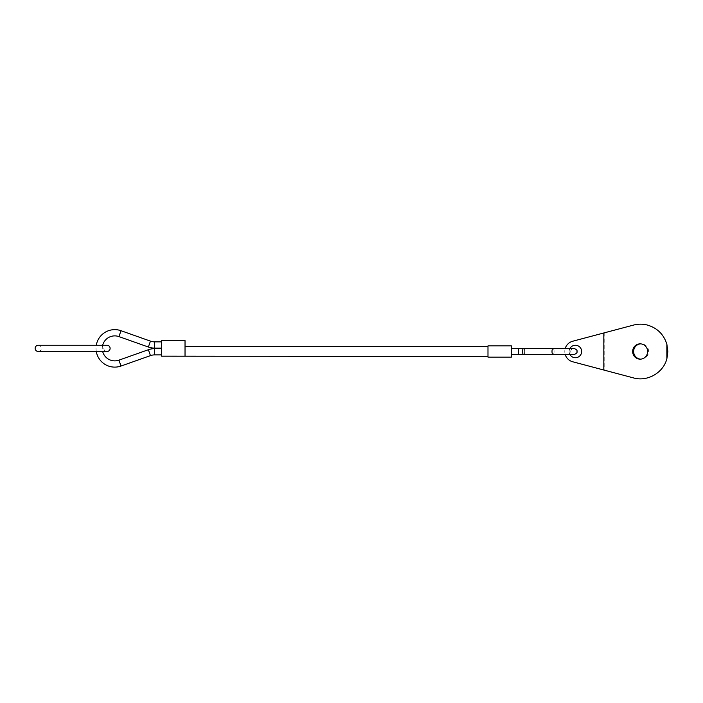 <?xml version="1.0" encoding="UTF-8"?>
<svg xmlns="http://www.w3.org/2000/svg" width="703" height="703" viewBox="0 0 703 703"><rect width="100%" height="100%" fill="white"/><g stroke="black" fill="none" stroke-linecap="round" stroke-linejoin="round"><path stroke-width="0.53" stroke-dasharray="3.52 2.64" d="M96.285 351.5A18.735 18.735 0 0 1 96.285 345.252M102.664 345.252A12.496 12.496 0 0 0 102.664 351.5M161.611 344.997L161.611 341.869L161.611 344.997M161.611 351.755L161.611 354.883L161.611 351.755M185.03 356.184L185.03 340.568L161.611 340.568L161.611 356.184L185.03 356.184L185.03 346.5L185.03 356.5M487.987 346.5L487.987 357.124L511.406 357.124L511.406 345.876L487.987 345.876L487.987 349.76L487.987 346.5M511.406 354.62L511.406 348.38L511.406 354.62L511.406 348.38L511.406 354.62L518.427 354.62L518.436 351.5L518.427 354.62L523.603 354.62A3.12 1.046 90 0 0 524.649 351.5A3.12 1.046 90 0 1 523.603 354.62A3.12 1.046 90 0 1 522.557 351.5A3.12 1.046 90 0 1 523.603 348.38L553.041 348.38A3.12 1.046 90 0 1 554.087 351.5A3.12 1.046 90 0 0 553.041 348.38L573.876 348.38C571.978 348.565 570.933 349.602 570.748 351.5C570.933 353.398 571.978 354.435 573.876 354.62L553.041 354.62A3.12 1.046 90 0 0 554.087 351.5A3.12 1.046 90 0 1 553.041 354.62A3.12 1.046 90 0 1 552.004 351.5A3.12 1.046 90 0 1 553.041 348.38M511.406 348.38L518.427 348.38L518.427 354.62M38.27 345.252A3.12 3.12 0 0 1 41.398 348.38A3.12 3.12 0 0 1 38.27 351.5L106.988 351.5A3.12 3.12 0 0 1 103.859 348.38A3.12 3.12 0 0 1 106.988 345.252L38.27 345.252M667.85 351.5C667.006 338.134 660.24 329.329 647.533 325.085C642.858 323.872 638.183 323.872 633.508 325.085L572.681 341.236A10.615 10.615 0 0 0 572.681 361.764L633.508 377.915C650.082 382.854 668.368 368.785 667.85 351.5M640.635 359.136A7.654 7.487 -90 0 0 648.605 351.5A7.654 7.487 -90 0 0 640.635 343.864M569.992 354.62A6.248 6.248 0 0 1 569.158 351.5A6.248 6.248 0 0 0 575.405 357.748A6.248 6.248 0 0 0 581.653 351.5A6.248 6.248 0 0 0 575.405 345.252A6.248 6.248 0 0 0 569.158 351.5A6.248 6.248 0 0 1 569.992 348.38M565.256 354.62A10.615 10.615 0 0 1 565.256 348.38M150.46 341.14L148.368 347.027M154.598 341.851L154.581 348.099M523.603 348.38A3.12 1.046 90 0 1 524.649 351.5A3.12 1.046 90 0 0 523.603 348.38L518.427 348.38M118.93 360.156L121.013 366.043M148.368 349.725L150.46 355.613M121.013 330.709L118.93 336.596M154.581 348.653L154.598 354.901M603.824 332.967L603.824 370.033M604.8 332.712L604.8 370.288M641.118 343.846L640.143 343.846M641.118 359.154L640.143 359.154"/><path stroke-width="1.05" d="M96.285 345.252A18.735 18.735 0 0 1 121.013 330.709L118.93 336.596A12.496 12.496 0 0 0 102.664 345.252M161.611 354.883L154.598 354.901A12.496 12.496 0 0 0 150.46 355.613L121.013 366.043A18.735 18.735 0 0 1 96.285 351.5M102.664 351.5A12.496 12.496 0 0 0 118.93 360.156L121.013 366.043M150.46 341.14L148.368 347.027A18.735 18.735 0 0 0 154.581 348.099L154.598 341.851A12.496 12.496 0 0 1 150.46 341.14L121.013 330.709M150.46 355.613L148.368 349.725A18.735 18.735 0 0 1 154.581 348.653L154.598 354.901M185.03 346.5L487.987 346.5M487.987 356.5L161.611 356.184L161.611 340.568L185.03 340.568L185.03 356.184M511.406 348.38L553.041 348.38A3.12 1.046 90 0 0 552.004 351.5A3.12 1.046 90 0 0 553.041 354.62L511.406 354.62M553.041 348.38L573.876 348.38C576.407 349.373 577.444 350.41 576.996 351.5C577.444 352.59 576.407 353.627 573.876 354.62L523.603 354.62A3.12 1.046 90 0 1 522.557 351.5A3.12 1.046 90 0 1 523.603 348.38M511.406 357.124L511.406 345.876L487.987 345.876L487.987 357.124L511.406 357.124M35.15 348.38A3.12 3.12 0 0 1 38.27 345.252L106.988 345.252A3.12 3.12 0 0 1 110.107 348.38A3.12 3.12 0 0 1 106.988 351.5L38.27 351.5A3.12 3.12 0 0 1 35.15 348.38M565.256 348.38A10.615 10.615 0 0 1 572.681 341.236L633.508 325.085C638.183 323.872 642.858 323.872 647.533 325.085C657.367 328.064 663.817 334.461 666.875 344.268L667.85 351.5L666.875 358.732C663.324 372.818 647.472 381.931 633.508 377.915L572.681 361.764A10.615 10.615 0 0 1 565.256 354.62M640.635 343.864A7.654 7.487 -90 0 0 633.631 351.5A7.654 7.487 -90 0 0 640.635 359.136M632.656 351.5A7.654 7.487 90 0 1 640.143 343.846A7.654 7.487 90 0 1 647.63 351.5A7.654 7.487 90 0 1 640.143 359.154A7.654 7.487 90 0 1 632.656 351.5M569.992 348.38A6.248 6.248 0 0 1 581.653 351.5A6.248 6.248 0 0 1 569.992 354.62M603.824 332.967L603.824 370.033M666.875 344.268L666.875 358.732M518.427 348.38L518.427 354.62M148.368 349.725L118.93 360.156M161.611 341.869L154.598 341.851M161.611 348.635L154.581 348.653M161.611 348.117L154.581 348.099M148.368 347.027L118.93 336.596"/></g></svg>
